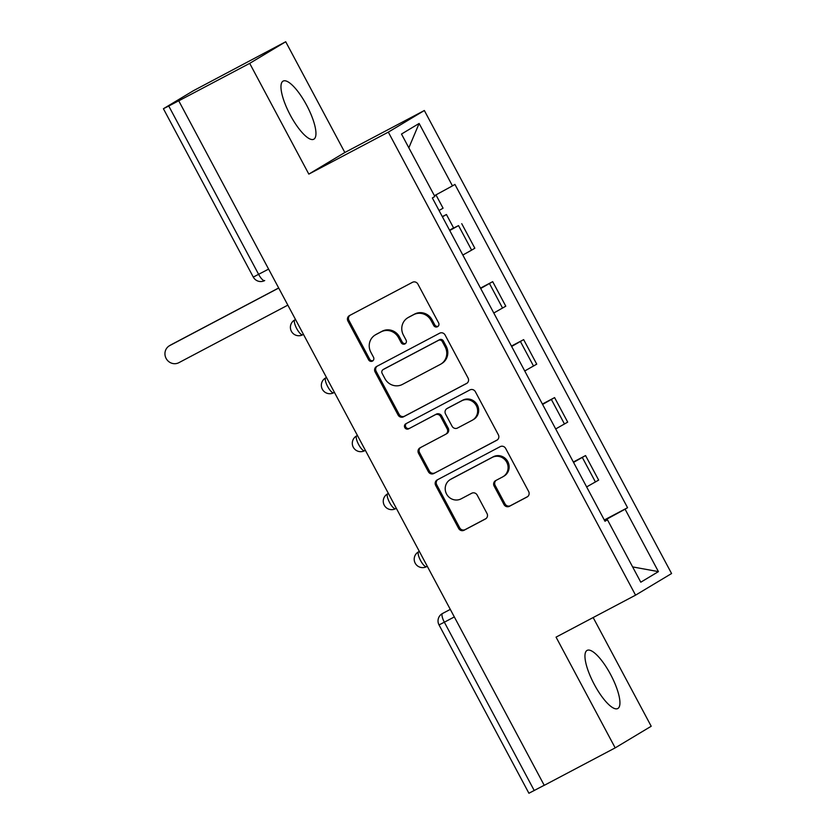 <?xml version="1.0" encoding="UTF-8"?>
<svg xmlns="http://www.w3.org/2000/svg" width="835" height="835" viewBox="0 0 835 835"><rect width="100%" height="100%" fill="white"/><g stroke="black" fill="none" stroke-linecap="round" stroke-linejoin="round"><path stroke-width="1.25" d="M437.519 326.725A2.891 2.766 -121 0 0 438.605 322.874L417.917 284.119A4.133 3.956 -121 0 0 412.469 282.314L349.479 315.578A4.133 3.956 -121 0 0 347.924 321.078L368.621 359.833A2.891 2.766 -121 0 0 372.556 361.023A2.891 2.766 -121 0 0 373.516 357.244L370.834 352.224A13.235 12.661 -121 0 1 375.228 334.971A13.235 12.661 -121 0 1 375.802 334.647L381.052 331.871A13.235 12.661 -121 0 1 398.483 337.632L401.165 342.642A2.891 2.766 -121 0 0 405.1 343.832A2.891 2.766 -121 0 0 406.06 340.064L403.389 335.044A13.235 12.661 -121 0 1 407.772 317.78A13.235 12.661 -121 0 1 408.346 317.457L413.596 314.691A13.235 12.661 -121 0 1 431.027 320.442L433.709 325.462A2.891 2.766 -121 0 0 437.519 326.725M610.635 674.544A32.868 9.54 62.2 0 0 587.099 650.402A32.868 9.54 62.2 0 0 594.249 684.376A32.868 9.54 62.2 0 0 617.785 708.529A32.868 9.54 62.2 0 0 610.635 674.544M306.654 105.241A32.868 9.54 62.2 0 0 283.117 81.099A32.868 9.54 62.2 0 0 290.267 115.073A32.868 9.54 62.2 0 0 313.803 139.215A32.868 9.54 62.2 0 0 306.654 105.241M503.964 504.507A4.133 3.956 -121 0 0 509.413 506.313L527.083 496.982A4.133 3.956 -121 0 0 528.639 491.481L505.655 448.447A4.133 3.956 -121 0 0 500.207 446.642L437.216 479.906A4.133 3.956 -121 0 0 435.661 485.396L458.645 528.44A4.133 3.956 -121 0 0 464.093 530.246L485.438 518.973A4.133 3.956 -121 0 0 486.993 513.473L477.161 495.051A4.133 3.956 -121 0 0 471.712 493.255L461.129 498.839A11.064 10.584 -121 0 1 446.694 494.278A11.064 10.584 -121 0 1 450.702 479.332L492.17 457.434A11.064 10.584 -121 0 1 506.605 461.995A11.064 10.584 -121 0 1 502.597 476.942L495.677 480.595A4.133 3.956 -121 0 0 494.132 486.095L503.964 504.507L505.018 503.881A4.133 3.956 -121 0 0 510.467 505.676L527.678 496.585M308.825 174.108L344.845 152.492L285.716 41.75L249.696 63.366L308.825 174.108L388.327 132.128L635.56 595.157L556.058 637.136L615.186 747.878L544.243 785.338L178.753 100.826L179.796 100.2L168.754 106.035L258.631 274.371A8.423 2.442 62.2 0 0 264.664 280.57A8.423 2.442 62.2 0 0 264.705 280.55L264.664 280.57A8.423 8.423 0 0 1 253.297 277.084L268.599 269.11M249.696 63.366L178.753 100.826M466.514 383.536A4.133 3.956 -121 0 0 468.07 378.046L445.086 335.002A4.133 3.956 -121 0 0 439.638 333.207L376.648 366.461A4.133 3.956 -121 0 0 375.092 371.961L398.076 415.005A4.133 3.956 -121 0 0 403.524 416.801L466.869 383.328M475.365 391.719L498.349 434.764A4.133 3.956 -121 0 1 496.794 440.264L433.803 473.518A4.133 3.956 -121 0 1 428.365 471.723L418.523 453.301A4.133 3.956 -121 0 1 420.078 447.8L445.619 434.315A4.133 3.956 -121 0 0 447.174 428.825L440.65 416.602A4.133 3.956 -121 0 0 435.202 414.797L408.607 428.846A2.891 2.766 -121 0 1 404.829 427.656A2.891 2.766 -121 0 1 405.883 423.742L469.917 389.924A4.133 3.956 -121 0 1 475.365 391.719M285.716 41.75L193.438 90.702L163.723 108.54L168.754 106.035M344.845 152.492L424.347 110.512L671.58 573.53L635.56 595.157M615.186 747.878L651.206 726.252L593.163 617.545M544.211 785.276L528.91 793.25L439.022 624.914L444.356 622.2L534.243 790.547M462.83 255.04L471.629 250.135L458.54 225.607L449.741 230.512M458.54 225.607L452.424 228.602M471.629 250.135L474.833 248.214L461.745 223.686M480.49 288.106L492.692 281.656L480.689 288.482M493.788 313.01L505.791 306.184L492.692 281.656M511.438 346.076L523.649 339.626L511.646 346.452M524.745 370.98L536.738 364.154L523.649 339.626M542.395 404.046L554.597 397.596L542.604 404.422M555.692 428.95L567.696 422.124L554.597 397.596M573.353 462.016L585.554 455.566L573.551 462.392M586.65 486.92L598.653 480.094L585.554 455.566M604.519 520.393L625.091 509.183L658.429 571.62L640.789 582.204L607.452 519.777L604.978 521.259L432.353 197.958L434.826 196.476L401.489 134.049L419.128 123.455L452.466 185.881L435.045 195.369M625.091 509.183L627.565 507.701L454.929 184.41L452.466 185.881M388.327 132.128L424.347 110.512M604.3 519.986L627.565 507.701M607.452 519.777L604.874 521.061M419.128 123.455L408.837 147.816M632.617 566.913L658.429 571.62M438.135 326.276A2.891 2.766 -121 0 1 434.753 324.836L432.081 319.815A13.235 12.661 -121 0 0 414.651 314.054L413.596 314.691M407.772 317.78L408.826 317.154A13.235 12.661 -121 0 1 409.4 316.83L414.651 314.054M375.228 334.971L376.272 334.334A13.235 12.661 -121 0 1 376.856 334.01L382.106 331.245A13.235 12.661 -121 0 1 399.537 336.996L402.209 342.016A2.891 2.766 -121 0 0 405.591 343.456M349.928 315.338A4.133 3.956 -121 0 0 348.978 320.442L369.665 359.196A2.891 2.766 -121 0 0 373.047 360.647M377.096 366.221A4.133 3.956 -121 0 0 376.147 371.325L399.13 414.369A4.133 3.956 -121 0 0 404.568 416.174L467.109 383.15M442.331 341.598A2.891 2.766 -121 0 0 438.511 340.346L383.223 369.54A2.891 2.766 -121 0 0 382.138 373.381L384.956 378.673A13.235 12.661 -121 0 0 402.386 384.434L440.181 364.477A13.235 12.661 -121 0 0 440.765 364.154A13.235 12.661 -121 0 0 445.149 346.89L442.331 341.598L443.375 340.972A2.891 2.766 -121 0 0 439.565 339.709L438.511 340.346M384.027 369.06A2.891 2.766 -121 0 1 384.267 368.903L439.565 339.709M440.765 364.154L441.809 363.517A13.235 12.661 -121 0 0 446.203 346.264L445.149 346.89M443.375 340.972L446.203 346.264M497.399 439.868L433.803 473.518M420.527 447.57A4.133 3.956 -121 0 0 419.577 452.674L429.409 471.086A4.133 3.956 -121 0 0 434.858 472.892M446.673 433.689A4.133 3.956 -121 0 0 448.228 428.188L441.705 415.966A4.133 3.956 -121 0 0 436.256 414.17L408.607 428.846M406.436 423.439A2.891 2.766 -121 0 0 409.661 428.219M472.13 420.318A11.064 10.584 -121 0 0 476.148 405.361A11.064 10.584 -121 0 0 461.713 400.8L447.101 408.524A4.133 3.956 -121 0 0 445.546 414.014L452.079 426.236A4.133 3.956 -121 0 0 457.517 428.031L472.13 420.318M472.61 420.047L473.664 419.42A11.064 10.584 -121 0 0 477.192 404.735A11.064 10.584 -121 0 0 462.767 400.174L461.713 400.8M447.8 408.106A4.133 3.956 -121 0 1 448.155 407.887L462.767 400.174M496.136 480.355A4.133 3.956 -121 0 0 495.176 485.459L505.018 503.881M503.077 476.67L504.121 476.044A11.064 10.584 -121 0 0 507.659 461.358A11.064 10.584 -121 0 0 493.224 456.797L492.17 457.434M450.222 479.603L451.276 478.966A11.064 10.584 -121 0 1 451.756 478.695L493.224 456.797M437.676 479.666A4.133 3.956 -121 0 0 436.715 484.77L459.699 527.814A4.133 3.956 -121 0 0 465.147 529.609L486.033 518.577M442.425 216.818L446.443 214.522L442.299 216.578M449.564 230.189L453.582 227.892L446.443 214.522M278.713 288.044L169.755 345.575A9.686 9.269 -121 0 0 166.249 358.674A9.686 9.269 -121 0 0 178.888 362.672L287.835 305.14M439.053 210.493L443.072 208.197L435.953 194.879M169.338 345.815L170.705 344.991A9.686 9.269 59 0 1 171.123 344.751L278.671 287.971M450.295 609.383L442.487 613.506A8.423 8.058 59 0 0 442.122 613.715L442.487 613.506A8.423 2.442 62.2 0 0 444.356 622.2L454.323 616.94M564.491 424.044L551.403 399.527M533.544 366.074L520.445 341.546M502.586 308.105L489.487 283.576M595.449 482.014L582.35 457.496M418.293 551.977A8.423 8.423 0 0 0 415.287 563.343A8.423 8.423 0 0 0 426.57 566.652L426.601 566.641A8.423 2.442 62.2 0 0 426.601 566.641A8.423 2.442 62.2 0 1 420.496 560.41A8.423 2.442 62.2 0 1 418.669 551.778L418.293 551.977A8.423 8.058 59 0 1 418.669 551.778L419.337 551.413M396.322 508.306L395.644 508.672A8.423 2.442 62.2 0 0 395.644 508.672A8.423 2.442 62.2 0 1 389.548 502.44A8.423 2.442 62.2 0 1 387.711 493.798L388.369 493.412L387.711 493.798A8.423 8.058 59 0 0 387.346 494.007A8.423 8.423 0 0 0 384.34 505.373A8.423 8.423 0 0 0 395.613 508.682L396.322 508.306M365.375 450.336L364.697 450.691A8.423 2.442 62.2 0 1 364.655 450.712A8.423 2.442 62.2 0 1 358.591 444.46A8.423 2.442 62.2 0 1 356.754 435.828L357.411 435.442L356.754 435.828A8.423 8.058 59 0 0 356.388 436.037A8.423 8.423 0 0 0 353.382 447.403A8.423 8.423 0 0 0 364.655 450.712L365.375 450.336M326.454 377.451L325.431 378.067A8.423 8.423 0 0 0 322.435 389.434A8.423 8.423 0 0 0 333.708 392.742L333.739 392.721A8.423 2.442 62.2 0 1 333.708 392.742A8.423 2.442 62.2 0 1 327.644 386.49A8.423 2.442 62.2 0 1 325.807 377.858L326.464 377.462M326.475 377.503L325.807 377.858A8.423 8.058 59 0 0 325.431 378.067M294.484 320.097A8.423 8.423 0 0 0 291.478 331.453A8.423 8.423 0 0 0 302.75 334.772L302.781 334.752A8.423 2.442 62.2 0 1 302.75 334.772A8.423 2.442 62.2 0 1 296.686 328.52A8.423 2.442 62.2 0 1 294.849 319.889L294.484 320.097A8.423 8.058 59 0 1 294.849 319.889L295.527 319.534M432.081 319.815L431.027 320.442M409.4 316.83L408.346 317.457M402.209 342.016L401.165 342.642M399.537 336.996L398.483 337.632M382.106 331.245L381.052 331.871M376.856 334.01L375.802 334.647M369.665 359.196L368.621 359.833M348.978 320.442L347.924 321.078M434.753 324.836L433.709 325.462M404.568 416.174L403.524 416.801M399.13 414.369L398.076 415.005M376.147 371.325L375.092 371.961M384.267 368.903L383.223 369.54M429.409 471.086L428.365 471.723M419.577 452.674L418.523 453.301M448.228 428.188L447.174 428.825M441.705 415.966L440.65 416.602M436.256 414.17L435.202 414.797M448.155 407.887L447.101 408.524M495.176 485.459L494.132 486.095M451.756 478.695L450.702 479.332M465.147 529.609L464.093 530.246M459.699 527.814L458.645 528.44M436.715 484.77L435.661 485.396M510.467 505.676L509.413 506.313M171.123 344.751L169.755 345.575M357.411 435.432L356.388 436.037M388.358 493.401L387.346 494.007M442.122 613.715A8.423 8.423 0 0 0 439.022 624.914M253.297 277.084L163.42 108.748M384.142 368.976L383.098 369.613M446.85 433.584L445.806 434.21M447.967 407.991L446.923 408.618"/></g></svg>
